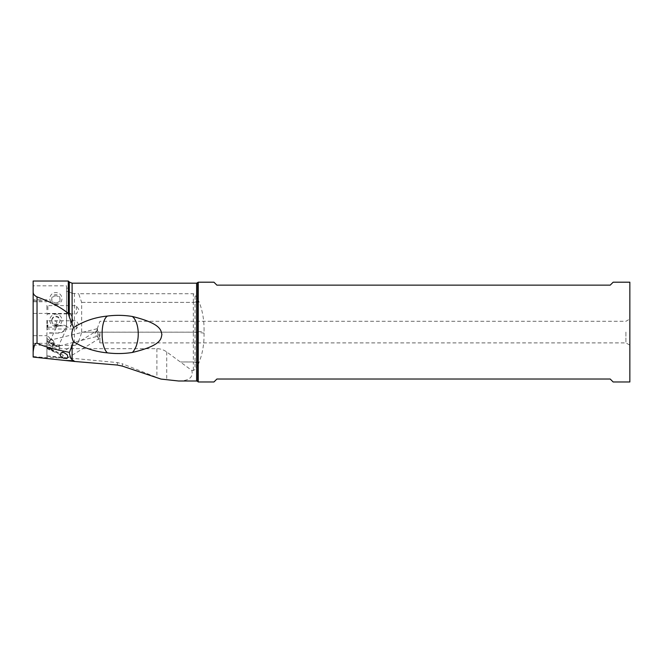 <?xml version="1.0" encoding="UTF-8"?>
<svg xmlns="http://www.w3.org/2000/svg" width="663" height="663" viewBox="0 0 663 663"><rect width="100%" height="100%" fill="white"/><g stroke="black" fill="none" stroke-linecap="round" stroke-linejoin="round"><path stroke-width="0.5" stroke-dasharray="3.31 2.49" d="M68.306 281.021L68.306 288.14L69.317 291.844L72.093 293.344L72.093 283.184M46.899 356.056L46.899 341.022L46.899 357.44L47.968 357.539L62.024 358.086L46.899 356.056L46.899 348.68L156.891 348.68C160.396 348.705 163.67 349.791 166.711 351.929L191.831 370.443C193.447 377.363 189.013 380.877 178.529 380.993M191.831 370.443L193.323 370.443L195.021 369.515L196.604 366.523L196.604 380.993M197.715 282.72L197.715 299.336L195.021 294.662L193.323 293.726L78.682 293.726L81.665 302.378L81.665 332.188L193.323 332.188L193.323 361.948L180.767 361.948M72.093 293.344L78.682 293.726M74.397 293.344L74.397 345.415L46.899 345.415L46.899 344.453L48.482 343.766L51.449 346.21A3.928 3.514 129.5 0 0 53.678 342.522A3.928 3.514 129.5 0 0 53.372 341.072A3.928 3.514 129.5 0 0 52.485 339.904A3.928 3.514 129.5 0 0 48.532 339.655L46.899 340.558L46.899 332.702L58.485 333.116A8.055 8.039 180 0 0 66.54 325.069L66.54 285.811L33.15 285.811L33.15 281.021M69.06 291.513L66.54 291.513L66.54 324.663A8.055 8.039 0 0 1 58.485 332.702M48.482 343.766L50.661 340.044L49.037 337.061L46.899 336.058M46.899 340.558L46.899 344.453M61.17 352.782L97.246 330.505L98.688 332.088L99.475 336.87L98.779 338.561L97.544 336.315C95.381 335.785 94.544 334.807 95.033 333.365L97.088 330.63L97.262 328.699L49.228 340.426C51.946 339.937 53.413 340.326 53.637 341.611C54.349 342.373 54.001 343.799 52.592 345.871L46.899 348.705L46.899 345.415M46.899 357.44L46.899 332.702M46.899 309.762L46.899 304.649L46.899 309.762M46.899 324.887L46.899 329.992L46.899 324.887M46.899 320.32L46.899 327.688L46.899 320.32M47.023 348.639L51.449 346.21A3.928 0.713 61.2 0 0 51.88 346.376A3.928 3.928 0 0 0 52.485 339.904L49.037 337.061M97.088 330.555C97.179 327.729 97.42 328.243 97.826 332.088L97.933 334.807C97.909 336.572 97.776 337.077 97.544 336.315L46.982 349.061M46.899 338.312L48.532 339.655A3.928 0.713 -118.8 0 1 49.228 340.426L46.899 341.097M99.931 332.088L99.931 342.895L99.931 332.088M625.922 332.088L625.922 342.895L625.922 332.088M629.85 282.198L629.85 381.979M629.85 332.088L629.85 345.158L629.85 332.088M198.237 381.979L198.237 364.517L196.604 366.523M197.715 299.336L199.115 301.972C202.58 310.682 204.229 320.453 204.063 331.293L204.055 333.066C204.212 343.915 202.538 353.686 199.049 362.371L198.237 364.517M613.159 381.979L610.209 379.029L216.892 379.029L213.95 381.979M74.397 345.415C76.908 345.357 79.328 340.948 81.665 332.188M160.985 379.07L122.357 363.796L122.357 366.117M46.899 355.874L117.351 362.586L122.357 363.796M46.899 299.767L33.15 299.767L33.15 357.059M33.15 356.528L46.899 357.722M46.899 348.523A13.26 0.63 25 0 0 51.217 350.578A13.26 0.63 25 0 0 63.234 355.492A13.26 0.63 25 0 0 46.899 347.221M46.899 348.232L51.217 350.246L53.711 344.909L59.935 347.462L53.711 344.188L51.217 349.525L46.899 347.511M51.217 349.525L57.449 352.791L51.217 350.246M53.711 344.188L46.899 341.022M53.711 344.909L46.899 341.735M48.101 341.934L59.314 347.172L48.101 341.934L49.808 341.312L58.7 345.473L49.8 341.321L56.405 327.182C56.761 326.544 58.932 325.782 62.894 324.87C65.546 325.591 66.996 326.362 67.236 327.19L58.7 345.473L59.314 347.155M60.002 320.328L60.002 320.95L59.952 320.32C60.035 323.212 58.675 324.829 55.874 325.185C53.073 324.829 51.714 323.212 51.797 320.32L51.755 320.95L51.755 320.328A4.127 4.119 0 0 1 55.874 316.21A4.127 4.119 0 0 1 60.002 320.328A4.127 4.119 0 0 1 55.874 324.447A4.127 4.119 0 0 1 51.755 320.328M70.469 320.32L70.469 327.199L70.469 320.32M47.388 320.32L47.388 327.199L47.388 320.32M54.341 325.384L57.408 325.384L54.341 325.384A4.127 4.119 180 0 0 57.408 325.384M55.874 320.809C57.084 321.646 57.084 322.566 55.874 323.569C54.664 322.566 54.664 321.646 55.874 320.809M46.899 312.961L47.388 313.45L70.469 313.45L72.971 320.32L70.469 327.199L67.236 327.19C67.676 324.92 56.628 325.748 56.405 327.182L47.388 327.199L46.899 327.688M51.797 320.32C52.302 318.165 53.662 317.013 55.874 316.864C58.095 317.013 59.455 318.165 59.952 320.32M55.874 326.304A6.091 6.083 0 0 1 49.791 320.229A6.091 6.083 0 0 1 55.874 314.146A6.091 6.083 0 0 1 61.966 320.229A6.091 6.083 0 0 1 55.874 326.304M58.485 333.116L46.899 333.116M33.15 299.767L33.15 285.811M55.874 304.731A6.091 6.083 0 0 1 49.791 298.648A6.091 6.083 0 0 1 55.874 292.565A6.091 6.083 0 0 1 61.966 298.648A6.091 6.083 0 0 1 55.874 304.731M68.306 288.14L66.54 288.14L66.54 285.811M66.54 291.513L66.54 288.14M33.15 313.392L46.899 313.392M33.15 301.756L46.899 301.756M55.874 302.875A4.127 4.119 180 0 0 60.002 298.756A4.127 4.119 180 0 0 55.874 294.637A4.127 4.119 180 0 0 51.755 298.756A4.127 4.119 180 0 0 55.874 302.875M55.874 295.864A4.127 4.119 180 0 0 51.755 299.983A4.127 4.119 180 0 0 55.874 304.102A4.127 4.119 180 0 0 60.002 299.983A4.127 4.119 180 0 0 55.874 295.864M198.237 282.198L198.237 299.651M213.95 282.198L216.892 285.148L610.209 285.148L613.159 282.198M47.877 309.762L47.877 305.635L47.877 309.762M76.361 309.762L76.361 305.635L76.361 309.762M47.877 324.887L47.877 329.014L47.877 324.887M76.361 324.887L76.361 329.014L76.361 324.887M69.317 282.032L69.317 291.844M196.604 283.184L196.604 297.646M204.055 333.066L195.021 332.238L195.021 369.515M199.115 301.972L195.021 302.345L195.021 332.238L193.323 332.188L204.063 331.293M198.817 301.193L193.323 302.394L193.323 293.726M81.665 302.378L193.323 302.378L195.021 302.22L195.021 294.662M156.891 348.68L156.891 377.487M117.351 362.586L117.351 365.056M33.15 345.174L46.899 345.174M33.15 343.31L46.899 343.318M33.15 335.685L46.899 335.685M166.711 351.929L166.711 379.808M180.8 361.973L193.323 361.973L193.323 370.443M199.049 362.371L193.323 361.948L198.751 363.15M197.715 364.832L197.715 381.457M81.665 332.163L193.323 332.163L193.323 302.394L81.665 302.394M97.204 328.773L99.931 321.29L625.922 321.29L629.85 319.019M67.203 358.285L99.094 338.594M97.602 336.497L99.931 342.895L625.922 342.895L629.85 345.158M62.024 358.086L63.234 355.492M59.935 347.462L57.449 352.791M33.15 300.795L46.899 300.795M51.755 299.983L51.755 298.756M60.002 299.983L60.002 298.756M46.899 314.867L47.877 313.881L76.361 313.881L78.839 309.762L76.361 305.635L47.877 305.635L46.899 304.649M46.899 329.992L47.877 329.014L76.361 329.014L78.839 324.887L76.361 320.759L47.877 320.759L46.899 319.781"/><path stroke-width="0.99" d="M68.306 281.021L68.306 313.433L69.317 316.972L69.317 282.032L68.306 281.021L33.15 281.021L33.15 357.059L65.513 360.506L73.651 360.705L74.795 361.484L117.351 365.056L122.357 366.117L160.985 379.07L178.529 380.993L196.604 380.993L196.604 283.184L198.237 282.198L213.95 282.198L216.892 285.148L610.209 285.148L613.159 282.198L629.85 282.198L629.85 381.979L613.159 381.979L610.209 379.029L216.892 379.029L213.95 381.979L198.237 381.979L198.237 282.198M72.093 344.578L72.093 359.553C71.248 359.545 70.319 357.258 69.317 352.691L73.518 341.677C71.206 336.928 71.206 332.221 73.518 327.563L69.317 316.972M68.306 313.433C60.698 307.242 50.272 301.731 37.029 296.891C34.459 295.657 33.167 294.049 33.15 292.06M37.029 296.891L37.029 343.136C43.012 346.26 53.761 349.318 69.267 352.318L69.317 352.691M73.518 327.563C83.878 321.066 95.182 317.229 107.431 316.06C115.76 314.983 124.064 315.124 132.343 316.483C162.659 323.917 160.802 331.127 161.913 334.542C160.827 338.031 163.09 345.166 132.343 352.459C124.064 353.76 115.76 353.893 107.431 352.865C100.328 346.906 100.328 320.42 107.431 316.06M73.518 341.677C83.878 348.042 95.182 351.771 107.431 352.865M72.093 359.553L73.651 360.705M60.167 354.896L61.17 352.782L63.714 352.434L67.203 354.73L67.949 357.266L66.806 358.484L63.416 358.211L60.93 356.495L60.167 354.896M74.795 361.484L65.513 360.506M37.029 343.136L35.628 343.492C34.459 344.677 33.631 347.553 33.15 352.119M69.317 282.032L72.093 283.184L72.093 324.613M196.604 380.993L197.715 381.457L197.715 282.72M132.343 352.459A19.641 9.804 91.7 0 0 138.244 333.937A19.641 9.804 91.7 0 0 132.343 316.483M72.093 283.184L196.604 283.184M197.715 381.457L198.237 381.979"/></g></svg>
